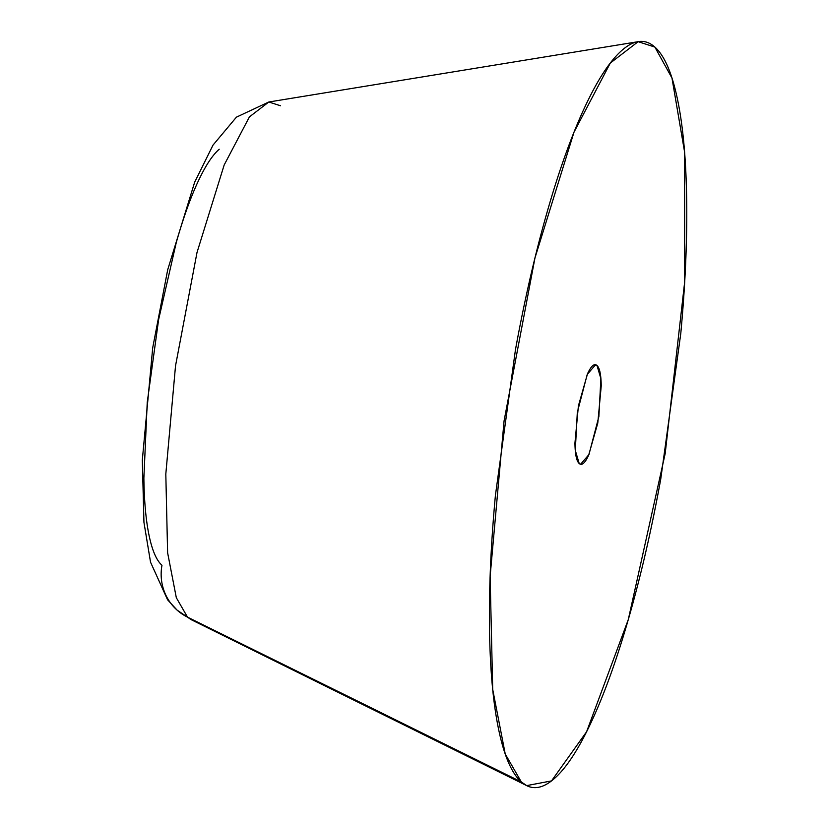 <?xml version="1.0" encoding="UTF-8"?>
<svg xmlns="http://www.w3.org/2000/svg" width="829" height="829" viewBox="0 0 829 829"><rect width="100%" height="100%" fill="white"/><g stroke="black" fill="none" stroke-linecap="round" stroke-linejoin="round"><path stroke-width="1.24" d="M596.994 365.506L600.88 378.625L598.87 416.593L588.953 454.561L580.642 464.219L579.191 463.494C581.865 465.867 585.015 463.121 588.642 455.235L597.782 423.111L601.232 385.951C601.087 374.698 599.668 367.889 596.994 365.506C594.32 363.133 591.17 365.879 587.533 373.765L578.404 405.889L574.943 443.049C575.098 454.302 576.518 461.111 579.191 463.494L575.295 450.375L577.316 412.407L587.233 374.439L595.543 364.781L596.994 365.506L593.937 365.05M526.674 785.612L521.317 781.934C511.68 773.374 504.105 755.81 498.592 729.24C493.079 702.681 490.053 669.148 489.504 628.631C488.944 588.124 490.923 543.72 495.41 495.421L515.431 349.9C524.291 301.165 534.653 255.943 546.518 214.203C558.383 172.463 570.86 137.396 583.937 109.003C597.004 80.61 609.688 61.045 621.978 50.31C634.268 39.574 645.231 38.497 654.869 47.066C664.506 55.626 672.07 73.19 677.583 99.76C683.096 126.319 686.132 159.852 686.681 200.369C687.231 240.876 685.262 285.28 680.775 333.579L660.744 479.1C651.895 527.835 641.532 573.057 629.667 614.797C617.792 656.537 605.325 691.604 592.248 719.997C579.181 748.39 566.497 767.955 554.207 778.69C541.917 789.426 530.954 790.503 521.317 781.934L505.234 753.996L492.706 689.417L490.126 576.373L504.073 420.883L534.954 257.985L574.01 132.153L610.299 63.066L638.143 41.688L654.869 47.066L671.977 78.061L684.578 151.945L684.713 281.57L665.179 453.618L628.289 619.584L586.59 731.769L551.503 780.908L526.674 785.612L191.25 619.698L187.52 617.139L521.317 781.934L187.52 617.139L191.25 619.698L177.085 610.113L167.572 599.771L150.536 562.197L143.945 522.353L142.319 460.136L152.712 347.755L167.707 269.736L194.67 182.162L213.012 145.106L236.42 117.158L268.814 101.998L249.436 116.879L224.182 164.961L197.001 252.524L175.52 365.879L165.81 474.095L167.613 552.756L176.318 597.699L187.52 617.139A50.268 48.569 131.6 0 1 176.784 609.843A50.268 48.569 -48.4 0 0 187.52 617.139L176.318 597.699L167.613 552.756L165.81 474.095L175.52 365.879L197.001 252.524L224.182 164.961L249.436 116.879L268.814 101.998L280.451 105.739M176.784 609.843A50.268 48.569 131.6 0 1 161.966 565.274C156.484 560.404 152.184 550.415 149.044 535.316C145.914 520.208 144.184 501.141 143.873 478.105L147.241 402.355L158.619 319.6L176.297 242.441C183.043 218.711 190.142 198.763 197.571 182.618C205.012 166.474 212.224 155.344 219.208 149.251M268.814 101.998L636.548 41.947"/></g></svg>
